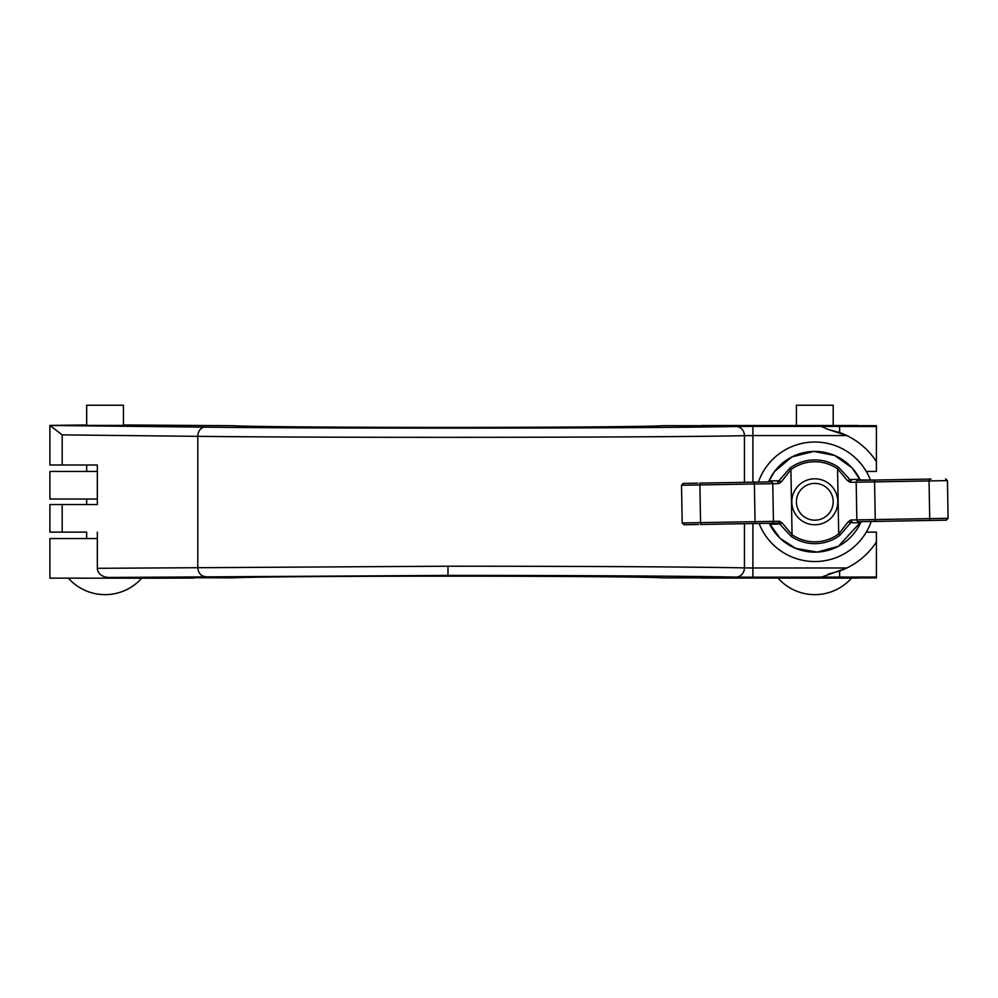 <?xml version="1.0" encoding="UTF-8"?>
<svg xmlns="http://www.w3.org/2000/svg" width="998" height="998" viewBox="0 0 998 998"><rect width="100%" height="100%" fill="white"/><g stroke="black" fill="none" stroke-linecap="round" stroke-linejoin="round"><path stroke-width="1.5" d="M86.676 425.46L86.676 405.25L123.453 405.25L123.453 425.46M829.899 578.091L851.581 578.091A49.139 49.139 0 0 1 778.028 578.091L829.899 578.091M796.416 425.51L796.416 405.25L833.193 405.25L833.193 425.51M798.038 578.091L833.193 578.054M837.796 501.782A22.979 22.979 0 0 1 814.805 524.761A22.979 22.979 0 0 1 791.826 501.782A22.979 22.979 0 0 1 814.805 478.803A22.979 22.979 0 0 1 837.796 501.782M833.193 501.782A18.388 18.388 0 0 0 814.805 483.394A18.388 18.388 0 0 0 796.416 501.782A18.388 18.388 0 0 0 814.805 520.17A18.388 18.388 0 0 0 833.193 501.782M758.393 482.084A59.755 59.755 0 0 1 870.505 480.125M871.229 521.48A59.755 59.755 0 0 1 759.116 523.451M683.368 483.394L697.864 483.144M698.588 524.499L684.042 524.761L682.17 522.952L700.559 522.628L700.596 524.474L778.278 523.114L779.65 523.975L771.679 524.249A1.834 1.834 -91 0 0 770.019 523.251L771.167 523.638M929.026 479.102L929.051 480.936L947.439 480.612L948.1 518.299L929.712 518.623L929.051 480.936L874.572 481.884L875.234 519.571L929.712 518.623L929.749 520.457L946.291 520.17L860.326 521.68A1.834 1.834 89 0 0 858.704 522.727L850.72 522.727L839.792 535.39L838.694 533.918L848.175 521.829L850.795 520.008L856.845 519.896L856.184 482.209A1.834 1.834 0 0 1 857.993 480.337L931.084 479.065M682.17 522.952L681.522 485.265L699.897 484.941L700.559 522.628L755.049 521.68L754.388 483.993L699.897 484.941L699.872 483.107L769.296 481.884A1.834 1.834 -91 0 0 770.918 480.836L778.889 480.836L789.83 468.174L790.915 469.646L792.05 534.728L791.015 536.238L779.65 523.975L782.158 522.977L792.05 534.728A40.045 40.045 0 0 0 838.694 533.918L837.559 468.835L838.594 467.326L849.972 479.589L857.943 479.314A1.834 1.834 89 0 0 859.602 480.312L857.993 480.337M781.446 481.735L778.889 480.836L777.554 481.747A1.834 1.235 89 0 1 778.814 483.568L781.446 481.735L790.915 469.646A40.045 40.045 0 0 1 837.559 468.835L847.452 480.587L850.146 482.321L874.572 481.884L874.535 480.05L858.442 479.926M859.178 522.104L863.22 521.63M858.717 521.705A1.834 1.834 0 0 1 856.845 519.896A1.834 1.834 0 0 0 858.717 521.705A1.834 1.834 0 0 1 856.845 519.896L875.234 519.571L875.258 521.418L873.425 521.443M770.431 481.46L766.389 481.947M770.905 481.859A1.834 1.834 0 0 1 772.776 483.668L773.438 521.355A1.834 1.834 0 0 1 771.629 523.226A1.834 1.834 0 0 0 773.438 521.355L779.475 521.255A1.834 1.235 89 0 1 778.278 523.114M782.158 522.977L779.475 521.255M850.146 482.321A1.834 1.235 -91 0 1 851.344 480.45L849.972 479.589L847.452 480.587M848.175 521.829L850.72 522.727L852.067 521.817A1.834 1.235 -91 0 1 850.795 520.008M447.977 566.215C574.461 566.203 696.666 566.889 744.433 567.887A9.194 8.471 91.2 0 1 735.963 577.081C689.568 576.083 570.844 575.397 447.977 575.409L109.081 577.455A11.826 9.194 -0.6 0 1 97.33 568.311L447.977 566.215L447.977 575.409M833.654 577.543L795.955 577.543L833.654 577.543M86.215 465.006L97.33 465.006L97.33 504.539L49.9 504.539L49.9 532.121L86.215 532.121M97.33 504.539L86.215 504.539M123.453 425.385L86.676 425.385M97.33 465.006L49.9 465.006L49.9 425.422L86.676 424.973M62.175 465.006L62.175 434.879L49.9 425.422M123.453 424.973L233.095 425.697C243.699 426.633 340.518 427.394 447.977 427.394C555.449 427.394 652.268 426.633 662.859 425.697L876.406 425.672L876.406 426.545L821.329 426.396L828.091 429.439L839.63 432.546L839.63 426.545M833.654 426.021L795.955 426.021L833.654 426.021M109.081 577.455L233.095 577.867C243.699 576.931 340.518 576.17 447.977 576.17C555.449 576.17 652.268 576.931 662.859 577.867L876.406 577.904L876.406 577.019L752.904 577.181L752.904 567.987L846.853 567.987L821.329 577.181M866.289 471.443L876.406 471.443L876.406 426.545M839.63 577.019L839.63 571.018L828.091 574.124M876.406 577.019L876.406 541.976A73.553 73.553 0 0 1 839.63 571.018M97.33 532.121L97.33 568.311M876.406 541.976L876.406 532.121L866.289 532.121M744.433 482.321L744.433 435.677C663.258 437.536 336.563 437.935 197.804 436.338L62.175 434.879M839.63 432.546A73.553 73.553 0 0 1 876.406 461.587M828.091 429.439L846.853 435.577L752.904 435.577L752.904 482.171M97.33 499.025L49.9 499.025L49.9 471.443L97.33 471.443M159.792 577.505L159.792 578.204L49.9 578.141L49.9 538.558L97.33 538.558M701.731 425.51L858.018 425.51M159.792 578.204L194.236 578.054M701.731 578.054L858.018 578.054M815.69 552.144A50.374 50.374 0 0 0 861.087 521.667L838.457 546.268L817.275 552.106L795.606 548.364L780.074 538.284L769.246 523.264A50.374 50.374 0 0 0 815.69 552.144M860.363 480.3A50.374 50.374 0 0 0 768.522 481.909L774.46 471.605L791.851 456.934L813.931 451.408L834.74 455.512L852.005 467.812L860.376 480.3M839.792 535.39A41.879 41.879 0 0 1 791.015 536.238M789.83 468.174A41.879 41.879 0 0 1 838.594 467.326M755.074 523.513L755.049 521.68L773.438 521.355A1.834 1.834 0 0 1 771.629 523.226M778.814 483.568L754.388 483.993L754.351 482.146M62.175 532.121L62.175 504.539M735.963 577.081L752.904 577.181M204.952 576.42A9.194 7.148 89.4 0 1 197.804 567.226L197.804 436.338A9.194 7.148 90.6 0 1 204.952 427.144C339.744 428.741 657.108 428.342 735.963 426.483A9.194 8.471 88.8 0 1 744.433 435.677L752.904 435.577L752.904 426.396L821.329 426.396M50.15 425.472L204.952 427.144M752.904 426.396L735.963 426.483M752.904 523.551L752.904 567.987L744.433 567.887L744.433 523.701M68.65 578.503A49.139 49.139 0 0 0 141.467 578.503M86.676 538.558L86.676 532.121M86.676 504.539L86.676 499.025M86.676 471.443L86.676 465.006M681.522 485.265L683.318 483.394M947.439 480.612L945.568 478.803M948.1 518.299L946.291 520.17"/></g></svg>
